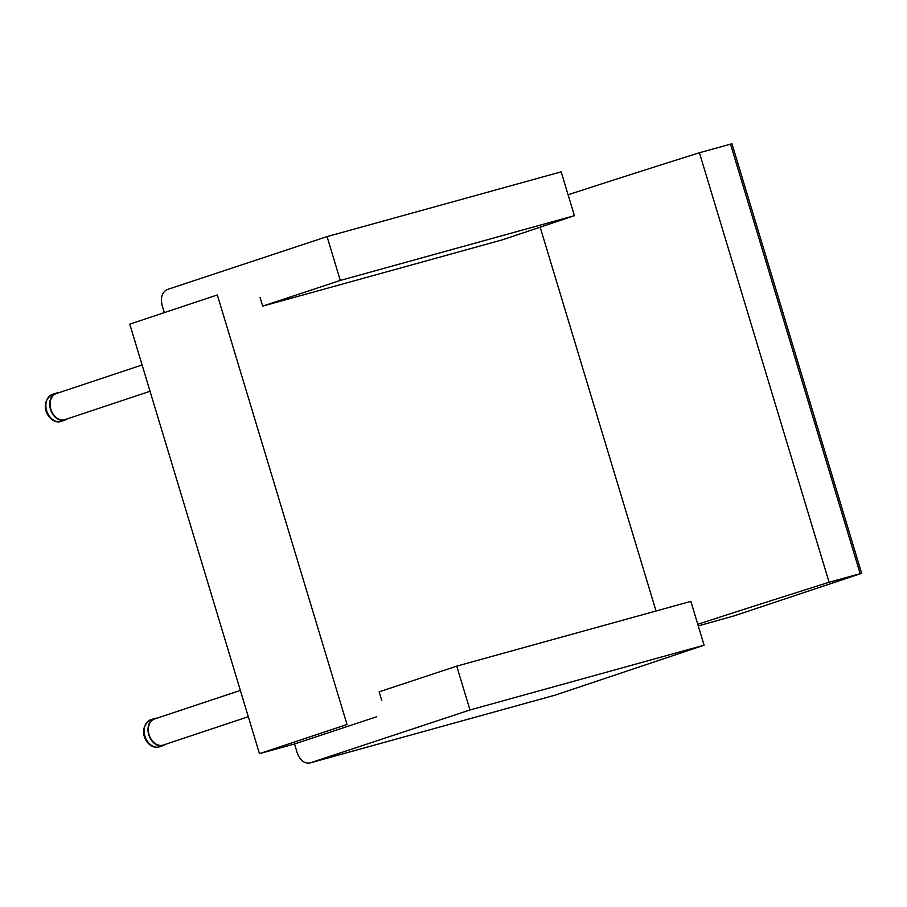 <?xml version="1.0" encoding="UTF-8"?>
<svg xmlns="http://www.w3.org/2000/svg" width="907" height="907" viewBox="0 0 907 907"><rect width="100%" height="100%" fill="white"/><g stroke="black" fill="none" stroke-linecap="round" stroke-linejoin="round"><path stroke-width="1.36" d="M555.333 695.079L704.093 645.206L469.985 709.966L309.922 762.968C304.276 763.728 300.024 760.327 297.179 752.731L294.537 743.967L259.459 753.672L129.769 324.139L217.329 294.956L347.018 724.489L259.459 753.672M568.088 194.767A614.334 15.838 -16.8 0 1 699.422 152.75L730.498 144.145L860.187 573.678L861.65 573.326L734.704 615.683L698.265 625.921M861.65 573.326L731.972 143.794L730.498 144.145M699.422 152.75L829.1 582.271A614.334 15.838 163.2 0 0 697.778 624.299M860.187 573.678L829.1 582.271M656.044 611.012L540.153 227.169M67.515 418.785A14.195 10.521 -108.4 0 1 65.157 420.054A14.195 10.521 -108.4 0 1 52.107 413.161A14.195 10.521 -108.4 0 1 56.177 393.116A14.195 10.521 -108.4 0 1 58.83 392.72M142.104 364.965L56.313 393.559A13.741 10.181 71.6 0 0 50.849 409.306A13.741 10.181 71.6 0 0 64.635 419.737A13.741 10.181 71.6 0 0 65.009 419.624L150.04 391.28M165.777 744.216A14.195 10.521 -108.4 0 1 163.407 745.497A14.195 10.521 -108.4 0 1 150.369 738.593A14.195 10.521 -108.4 0 1 154.428 718.559A14.195 10.521 -108.4 0 1 157.092 718.151M240.355 690.408L154.575 718.99A13.741 10.181 71.6 0 0 149.099 734.738A13.741 10.181 71.6 0 0 162.886 745.169A13.741 10.181 71.6 0 0 163.26 745.055L248.303 716.723M262.69 306.135L502.433 239.822L574.403 215.673L340.295 280.433L262.69 306.135L260.048 297.371M164.303 312.632L162.206 305.67C160.346 297.519 162.047 292.133 167.319 289.514L327.064 236.602L340.295 280.433M327.064 236.602L561.172 171.854L574.403 215.673M381.79 700.601L379.149 691.837L456.743 666.135L690.862 601.375L704.093 645.206M469.985 709.966L456.743 666.135M294.537 743.967L376.677 716.757M61.302 421.347A14.195 10.521 -108.4 0 1 48.264 414.442A14.195 10.521 -108.4 0 1 52.323 394.398C36.915 404.068 50.134 425.689 61.302 421.347L65.157 420.054M159.553 746.778A14.195 10.521 -108.4 0 1 146.515 739.874A14.195 10.521 -108.4 0 1 150.573 719.841C135.177 729.5 148.385 751.121 159.553 746.778L163.407 745.497M555.923 694.909L310.239 762.866M56.177 393.116L52.323 394.398M154.428 718.559L150.573 719.841M309.922 762.968L555.628 695"/></g></svg>
